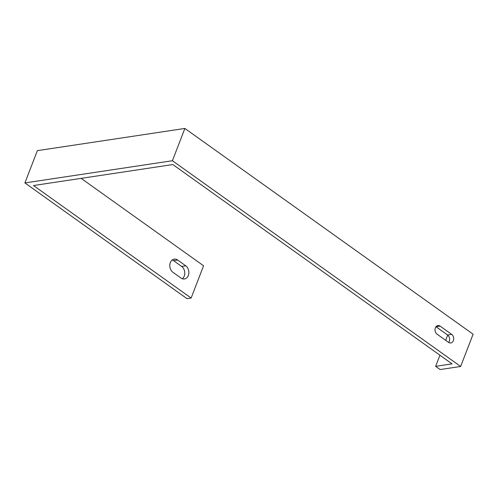 <?xml version="1.0" encoding="UTF-8"?>
<svg xmlns="http://www.w3.org/2000/svg" width="498" height="498" viewBox="0 0 498 498"><rect width="100%" height="100%" fill="white"/><g stroke="black" fill="none" stroke-linecap="round" stroke-linejoin="round"><path stroke-width="0.75" d="M172.258 259.968A7.103 5.447 -98.6 0 1 173.547 260.653L181.652 266.436A7.103 5.447 -98.6 0 1 184.764 272.624A7.103 5.447 -98.6 0 1 182.318 278.743M191.126 298.047L33.503 185.53L172.831 164.552L452.047 363.87L435.65 366.341L440.157 369.553L460.644 366.472L172.42 160.723L24.9 182.928L187.024 298.663L191.126 298.047L203.576 265.77L81.124 178.359M24.9 182.928L37.356 150.651L184.876 128.447L473.1 334.195L460.644 366.472M172.924 272.275L181.029 278.065A7.103 5.447 81.4 0 0 184.447 278.967A7.103 5.447 81.4 0 0 188.835 273.377A7.103 5.447 81.4 0 0 185.754 265.82L177.643 260.037A7.103 5.447 81.4 0 0 174.225 259.134A7.103 5.447 81.4 0 0 169.837 264.718A7.103 5.447 81.4 0 0 172.924 272.275M435.98 326.713A4.65 3.567 -98.6 0 1 436.036 326.75L447.565 334.986A4.65 3.567 -98.6 0 1 448.636 342.425M435.65 366.341L439.939 355.23M445.691 340.321L447.708 335.092M437.045 334.152L448.574 342.381A4.65 3.567 81.4 0 0 450.815 342.973A4.65 3.567 81.4 0 0 453.684 339.312A4.65 3.567 81.4 0 0 451.667 334.363L440.139 326.134A4.65 3.567 81.4 0 0 437.898 325.549A4.65 3.567 81.4 0 0 435.028 329.203A4.65 3.567 81.4 0 0 437.045 334.152M172.42 160.723L184.876 128.447M436.036 326.75L440.139 326.134M447.565 334.986L451.667 334.363M177.643 260.037L173.547 260.653M185.754 265.82L181.652 266.436"/></g></svg>
